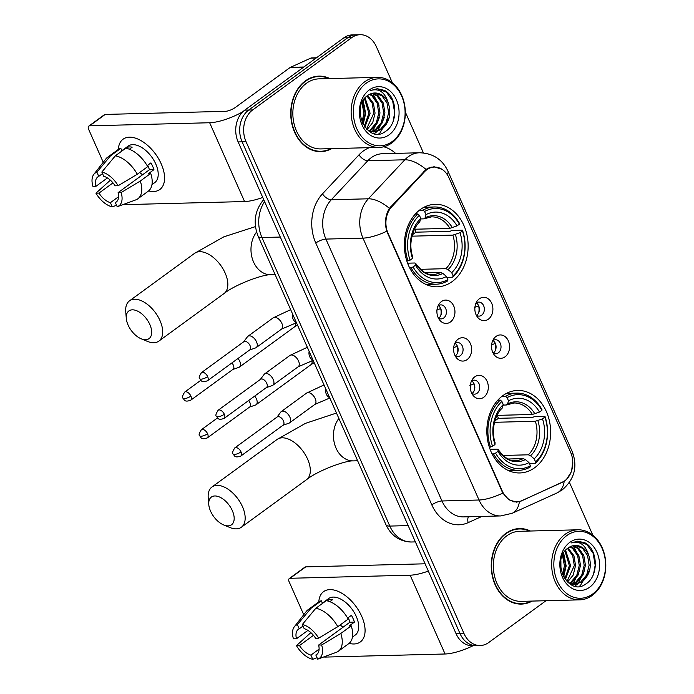 <?xml version="1.0" encoding="UTF-8"?>
<svg xmlns="http://www.w3.org/2000/svg" width="694" height="694" viewBox="0 0 694 694"><rect width="100%" height="100%" fill="white"/><g stroke="black" fill="none" stroke-linecap="round" stroke-linejoin="round"><path stroke-width="1.04" d="M502.777 395.693A41.267 31.889 88.5 0 0 488.064 442.512A41.267 31.889 88.5 0 0 519.797 472.952A41.267 31.889 88.5 0 0 534.692 467.704A41.267 31.889 88.5 0 0 549.405 420.885A41.267 31.889 88.5 0 0 517.672 390.444A41.267 31.889 88.5 0 0 502.777 395.693M420.295 209.553A41.267 31.889 88.5 0 0 405.582 256.372A41.267 31.889 88.5 0 0 437.315 286.813A41.267 31.889 88.5 0 0 452.202 281.564A41.267 31.889 88.5 0 0 466.915 234.746A41.267 31.889 88.5 0 0 435.181 204.305A41.267 31.889 88.5 0 0 420.295 209.553M450.449 321.955A11.677 9.022 -91.5 0 1 439.545 319.908A11.677 9.022 -91.5 0 1 439.137 303.963A11.677 9.022 -91.5 0 1 441.41 301.578A11.677 9.022 -91.5 0 1 453.746 306.063A11.677 9.022 -91.5 0 1 450.449 321.955M438.339 317.956A7.009 5.413 88.5 0 0 441.167 318.902A7.009 5.413 88.5 0 0 443.7 318.008A7.009 5.413 88.5 0 0 446.199 310.053A7.009 5.413 88.5 0 0 440.811 304.883A7.009 5.413 88.5 0 0 438.278 305.776A7.009 5.413 88.5 0 0 438.035 305.967M467.123 359.587A11.677 9.022 -91.5 0 1 456.227 357.549A11.677 9.022 -91.5 0 1 455.811 341.595A11.677 9.022 -91.5 0 1 458.092 339.21A11.677 9.022 -91.5 0 1 470.428 343.695A11.677 9.022 -91.5 0 1 467.123 359.587M455.021 355.597A7.009 5.413 88.5 0 0 457.849 356.534A7.009 5.413 88.5 0 0 460.374 355.64A7.009 5.413 88.5 0 0 462.872 347.694A7.009 5.413 88.5 0 0 457.485 342.524A7.009 5.413 88.5 0 0 454.96 343.417A7.009 5.413 88.5 0 0 454.709 343.608M483.805 397.228A11.677 9.022 -91.5 0 1 472.9 395.181A11.677 9.022 -91.5 0 1 472.493 379.236A11.677 9.022 -91.5 0 1 474.765 376.851A11.677 9.022 -91.5 0 1 487.101 381.336A11.677 9.022 -91.5 0 1 483.805 397.228M471.694 393.229A7.009 5.413 88.5 0 0 474.523 394.166A7.009 5.413 88.5 0 0 477.056 393.281A7.009 5.413 88.5 0 0 479.554 385.326A7.009 5.413 88.5 0 0 474.167 380.156A7.009 5.413 88.5 0 0 471.634 381.049A7.009 5.413 88.5 0 0 471.391 381.24M488.385 319.171A11.677 9.022 -91.5 0 1 477.481 317.123A11.677 9.022 -91.5 0 1 477.073 301.179A11.677 9.022 -91.5 0 1 479.354 298.793A11.677 9.022 -91.5 0 1 491.69 303.278A11.677 9.022 -91.5 0 1 488.385 319.171M476.284 315.171A7.009 5.413 88.5 0 0 479.112 316.117A7.009 5.413 88.5 0 0 481.636 315.223A7.009 5.413 88.5 0 0 484.134 307.269A7.009 5.413 88.5 0 0 478.747 302.098A7.009 5.413 88.5 0 0 476.223 302.992A7.009 5.413 88.5 0 0 475.971 303.183M505.067 356.803A11.677 9.022 -91.5 0 1 494.163 354.764A11.677 9.022 -91.5 0 1 493.755 338.811A11.677 9.022 -91.5 0 1 496.028 336.425A11.677 9.022 -91.5 0 1 508.364 340.91A11.677 9.022 -91.5 0 1 505.067 356.803M492.957 352.812A7.009 5.413 88.5 0 0 495.785 353.749A7.009 5.413 88.5 0 0 498.318 352.856A7.009 5.413 88.5 0 0 500.816 344.909A7.009 5.413 88.5 0 0 495.429 339.739A7.009 5.413 88.5 0 0 492.896 340.633A7.009 5.413 88.5 0 0 492.653 340.823M438.356 305.724A7.009 5.413 -91.5 0 1 441.462 311.823A7.009 5.413 -91.5 0 1 438.755 318.138A7.009 5.413 -91.5 0 1 438.677 318.19M455.038 343.357A7.009 5.413 -91.5 0 1 458.135 349.455A7.009 5.413 -91.5 0 1 455.438 355.77A7.009 5.413 -91.5 0 1 455.359 355.822M471.712 380.997A7.009 5.413 -91.5 0 1 474.817 387.096A7.009 5.413 -91.5 0 1 472.111 393.403A7.009 5.413 -91.5 0 1 472.033 393.463M476.301 302.94A7.009 5.413 -91.5 0 1 479.398 309.038A7.009 5.413 -91.5 0 1 476.7 315.345A7.009 5.413 -91.5 0 1 476.622 315.406M492.974 340.572A7.009 5.413 -91.5 0 1 496.08 346.67A7.009 5.413 -91.5 0 1 493.373 352.986A7.009 5.413 -91.5 0 1 493.295 353.038M424.468 171.808A21.028 16.248 -91.5 0 1 426.793 169.744A21.028 16.248 -91.5 0 1 434.375 167.072A21.028 16.248 -91.5 0 1 448.992 177.82L570.615 452.28A21.028 16.248 -91.5 0 1 562.105 482.391L521.905 500.634A21.028 16.248 -91.5 0 1 516.891 501.805A21.028 16.248 -91.5 0 1 502.274 491.057L388.085 233.366A21.028 16.248 -91.5 0 1 391.711 206.821L424.468 171.808L423.271 171.843M329.902 78.578A37.762 29.183 88.5 0 0 318.954 76.132A37.762 29.183 88.5 0 0 305.325 80.938A37.762 29.183 88.5 0 0 291.862 123.784A37.762 29.183 88.5 0 0 320.906 151.639A37.762 29.183 88.5 0 0 331.715 148.637M318.928 151.604A37.762 29.183 88.5 0 0 321.122 151.24M530.398 531.023A37.762 29.183 88.5 0 0 519.45 528.576A37.762 29.183 88.5 0 0 505.822 533.382A37.762 29.183 88.5 0 0 492.358 576.228A37.762 29.183 88.5 0 0 521.402 604.084A37.762 29.183 88.5 0 0 532.211 601.082M519.424 604.049A37.762 29.183 88.5 0 0 521.619 603.685M572.758 461.527L571.544 471.538L566.417 479.511L564.196 481.263L521.341 500.99L516.57 502.152L509.032 499.854L502.82 493.113L386.766 231.232C384.459 222.809 385.335 215.183 389.386 208.347L426.021 169.44L428.415 168.095L434.123 166.742L442.581 169.518M392.327 82.707L376.339 46.645A23.362 18.053 88.5 0 0 360.099 34.7L352.196 34.908A23.362 18.053 88.5 0 0 343.773 37.875L244.756 110.138A23.362 18.053 88.5 0 0 238.146 141.932L456.105 633.778L460.061 633.674A23.362 18.053 88.5 0 0 476.292 645.62A23.362 18.053 88.5 0 1 460.061 633.674L242.102 141.828L460.061 633.674L464.008 633.579A23.362 18.053 88.5 0 0 480.248 645.515A23.362 18.053 88.5 0 0 488.68 642.549L545.978 600.726M244.756 110.138L248.704 110.042A23.362 18.053 88.5 0 0 242.102 141.828A23.362 18.053 88.5 0 1 248.704 110.042L347.72 37.771L248.704 110.042L252.659 109.938A23.362 18.053 88.5 0 0 246.058 141.723L464.008 633.579M356.152 34.804A23.362 18.053 88.5 0 0 347.72 37.771A23.362 18.053 88.5 0 1 356.152 34.804M592.823 535.152L569.453 482.425M423.435 152.932L405.305 112.003M360.099 34.7A23.362 18.053 88.5 0 0 351.676 37.676L252.659 109.938M519.693 528.967A37.762 29.183 88.5 0 0 517.472 528.715M319.197 76.514A37.762 29.183 88.5 0 0 316.976 76.271M456.105 633.778A23.362 18.053 88.5 0 0 472.345 645.724L480.248 645.515M118.336 149.427A31.143 17.437 53.9 0 1 135.781 138.245A31.143 17.437 53.9 0 1 161.208 163.845A31.143 17.437 53.9 0 1 148.611 190.919A31.143 17.437 53.9 0 0 159.802 189.514A31.143 17.437 53.9 0 0 161.208 163.845A31.143 17.437 53.9 0 0 123.081 139.199A31.143 17.437 53.9 0 0 118.336 149.427M242.848 111.751A31.143 9.308 156.1 0 1 209.657 122.743L89.595 125.84A3.895 2.177 -126.1 0 0 88.806 126.091A3.895 2.177 -126.1 0 0 88.632 129.301L103.241 162.283M262.748 197.443A31.143 9.308 156.1 0 1 244.574 201.546L124.512 204.643A3.895 2.177 -126.1 0 1 123.48 204.418M88.806 126.091L104.438 114.683A3.895 2.177 53.9 0 1 105.228 114.432L225.29 111.335A7.79 2.325 -23.9 0 0 235.439 107.397L289.936 67.63A3.895 3.01 -91.5 0 1 290.413 67.353L310.756 58.123A3.895 3.01 -91.5 0 1 311.684 57.906L316.499 57.776M107.423 177.95L95.972 186.304A15.572 8.718 53.9 0 1 97.863 176.875A15.572 8.718 53.9 0 1 98.748 176.363L102.521 173.613M115.334 155.82L101.836 172.06L103.692 176.241A15.572 8.718 53.9 0 1 115.109 185.81L118.145 185.732L137.291 174.237L147.718 166.629A25.695 14.392 53.9 0 0 125.753 148.221L115.334 155.82A25.695 14.392 53.9 0 1 137.291 174.237M147.145 165.632L150.928 162.873A22.581 12.639 53.9 0 1 152.645 166.265A22.581 12.639 53.9 0 1 153.938 169.666L148.724 173.474L150.728 173.422L140.301 181.03L121.155 192.533L118.119 192.611L149.392 169.787A15.572 8.718 -126.1 0 0 148.195 166.378A15.572 8.718 -126.1 0 0 147.666 165.259M121.858 150.693L128.13 146.113A22.581 12.639 53.9 0 1 155.768 163.984A22.581 12.639 53.9 0 1 154.753 182.591L151.96 184.63M150.728 173.422A25.695 14.392 53.9 0 1 148.256 191.197L137.828 198.805A25.695 14.392 53.9 0 1 135.807 199.881L117.39 206.656A20.247 11.338 53.9 0 1 117.199 206.725L115.351 202.553L116.982 201.355M140.301 181.03A25.695 14.392 53.9 0 1 137.828 198.805M110.372 180.18L95.945 193.184L98.982 193.106L112.975 182.886M101.836 172.06A20.247 11.338 53.9 0 1 118.145 185.732M121.155 192.533A20.247 11.338 53.9 0 1 117.39 206.656M118.613 196.688L110.407 202.674L112.255 206.855L116.549 205.268M112.255 206.855A20.247 11.338 53.9 0 1 95.945 193.184M118.119 192.611A15.572 8.718 53.9 0 1 116.228 202.041A15.572 8.718 53.9 0 1 115.351 202.553M110.407 202.674A15.572 8.718 53.9 0 1 98.982 193.106M129.353 149.236L132.19 147.171A22.581 12.639 53.9 0 0 127.245 147.293L125.935 148.247M95.972 186.304L92.935 186.382A20.247 11.338 53.9 0 1 93.82 174.359L105.887 158.891A25.695 14.392 53.9 0 1 107.535 157.295L117.954 149.687A25.695 14.392 53.9 0 1 120.817 148.343L110.389 155.95L96.9 172.19L98.748 176.363M121.979 150.971L120.817 148.343M107.535 157.295A25.695 14.392 53.9 0 1 110.389 155.95M93.82 174.359A20.247 11.338 53.9 0 1 96.9 172.19M142.626 174.723A15.572 8.718 53.9 0 1 139.685 172.485M127.245 147.293L127.878 148.724M149.392 169.787L153.938 169.666M392.162 141.567A33.486 25.878 88.5 0 0 401.626 95.998A33.486 25.878 88.5 0 0 366.276 83.141A33.486 25.878 88.5 0 0 356.811 128.711A33.486 25.878 88.5 0 0 392.162 141.567M391.78 142.955A35.038 27.075 88.5 0 0 404.272 103.198A35.038 27.075 88.5 0 0 377.328 77.355A35.038 27.075 88.5 0 0 364.68 81.814A35.038 27.075 88.5 0 0 352.188 121.563A35.038 27.075 88.5 0 0 379.132 147.406A35.038 27.075 88.5 0 0 391.78 142.955M377.328 77.355L319.023 78.856A35.038 27.075 88.5 0 0 306.384 83.315A35.038 27.075 88.5 0 0 293.892 123.064A35.038 27.075 88.5 0 0 320.836 148.915L379.132 147.406M329.069 78.596A37.381 28.879 88.5 0 0 318.962 76.522L315.007 76.626A37.381 28.879 88.5 0 0 314.781 76.635M318.962 76.522A37.381 28.879 88.5 0 0 305.481 81.276A37.381 28.879 88.5 0 0 292.157 123.679A37.381 28.879 88.5 0 0 320.897 151.249A37.381 28.879 88.5 0 0 330.882 148.655M370.119 94.072L373.294 95.98L378.386 103.206L379.991 112.983L377.571 122.691L371.654 129.726L369.156 131.123M369.494 94.375L372.053 96.006L377.154 103.233L378.759 113.009L376.33 122.717L370.414 129.761L368.531 130.871L374.127 131.964L381.535 129.474C389.412 122.682 391.659 113.842 388.267 102.946A19.467 15.042 88.5 0 0 374.743 92.996A19.467 15.042 88.5 0 0 367.716 95.477C349.516 107.145 367.464 145.254 385.291 131.548C398.642 123.74 397.523 96.778 384.467 90.385L377.319 88.711L370.735 90.489C379.089 88.051 384.936 92.207 388.267 102.946M372.643 93.239L378.23 95.85L383.331 103.076L384.936 112.853L382.507 122.56L376.59 129.605L371.646 131.791M371.03 131.903L370.266 132.016M372.01 93.395L376.998 95.876L382.09 103.111L383.695 112.888L381.275 122.595L375.359 129.631L371.03 131.669M374.543 93.005L381.934 95.755L387.035 102.981L388.64 112.758L386.211 122.465L380.295 129.509L373.502 131.964M374.127 131.964L369.711 131.687M360.16 110.372L360.177 114.475M362.598 101.48L365.174 113.365L362.572 123.411M361.982 102.781L363.934 113.4L361.982 122.092M365.087 97.819L370.11 113.235L364.862 127.193M364.454 98.574L368.878 113.269L364.298 126.412M367.612 95.546L373.45 103.328L375.055 113.105L372.739 122.595L367.039 129.622M366.979 96.024L372.21 103.363L373.814 113.139L366.51 129.101M369.286 89.934A25.695 19.857 88.5 0 0 362.016 124.903A25.695 19.857 88.5 0 0 389.152 134.775A25.695 19.857 88.5 0 0 396.413 99.806A25.695 19.857 88.5 0 0 369.286 89.934M316.707 151.353A37.381 28.879 88.5 0 0 316.941 151.353L320.897 151.249M377.172 88.719L386.341 92.059L392.631 100.847L394.678 112.74L393.108 121.415M389.265 117.355L379.765 133.239L378.751 133.899M384.32 117.477L377.64 130.966M377.05 131.548L374.43 133.63M372.852 93.621L379.063 105.202M379.384 117.607L372.695 131.097M371.784 131.973L371.186 132.493M362.78 101.124L364.246 105.583M363.136 100.5L365.651 113.495L363.144 124.538M360.403 108.247L360.455 116.713M128.095 325.061A17.133 9.595 -126.1 0 0 141.177 338.793A17.133 9.595 -126.1 0 0 149.835 324.497A17.133 9.595 -126.1 0 0 134.992 310.157A17.133 9.595 -126.1 0 0 126.291 318.399A17.133 9.595 -126.1 0 0 128.095 325.061M126.291 318.399L125.735 311.693A24.915 13.949 53.9 0 1 129.492 300.849A24.915 13.949 53.9 0 1 159.993 320.567A24.915 13.949 53.9 0 1 158.865 341.101A24.915 13.949 53.9 0 1 147.388 341.37L141.177 338.793M413.086 266.956L411.048 267.754A38.621 29.842 88.5 0 0 436.257 284.193A38.621 29.842 88.5 0 0 447.509 281.009L447.89 279.621A37.068 28.645 88.5 0 1 413.086 266.956L415.498 265.195A33.486 25.878 88.5 0 0 446.502 276.472L442.885 273.427L440.69 272.464L425.578 272.855M407.595 263.182L414.656 263L415.637 263.52L415.498 265.195M412.349 234.798L415.923 232.186A36.99 28.584 88.5 0 0 414.786 229.228M415.923 232.186L450.016 231.31L451.907 230.486L462.482 230.208L462.421 230.955A37.068 28.645 88.5 0 1 453.104 275.813L452.722 277.21A38.621 29.842 88.5 0 0 462.482 230.208M452.722 277.21L446.893 277.357M411.048 267.754L409.607 267.789M406.823 260.987L410.076 260.163A37.068 28.645 88.5 0 1 419.393 215.305L417.797 213.96A38.621 29.842 88.5 0 0 408.037 260.953M417.797 213.96L415.35 214.021M453.104 275.813L451.707 272.673A33.486 25.878 88.5 0 0 460.009 232.716L462.421 230.955M446.502 276.472L447.89 279.621M419.393 215.305L420.781 218.445A33.486 25.878 88.5 0 0 412.488 258.402L410.076 260.163M460.009 232.716L452.87 235.119L411.976 236.168M420.391 269.324L445.904 268.665L448.09 269.628L451.707 272.673M412.488 258.402L412.609 256.563C407.768 243.941 413.693 226.574 419.54 222.297L420.781 218.445M440.69 272.464A28.81 22.26 88.5 0 1 433.004 274.46C427.678 275.44 421.874 271.71 415.585 263.286L415.637 263.52A29.955 23.145 88.5 0 0 442.885 273.427M419.367 210.256L423.01 210.161L424.598 211.497A37.068 28.645 88.5 0 1 459.411 224.153L459.471 223.416A38.621 29.842 88.5 0 0 434.262 206.977A38.621 29.842 88.5 0 0 423.01 210.161M459.411 224.153L456.999 225.914A33.486 25.878 88.5 0 0 425.995 214.646L424.598 211.497M414.535 229.237L449.859 228.317L456.999 225.914M425.995 214.646L425.127 217.803L423.826 218.853L420.651 218.94M449.859 228.317A28.81 22.26 88.5 0 0 431.512 216.858L423.826 218.853M210.586 511.2A17.133 9.595 -126.1 0 0 223.659 524.942A17.133 9.595 -126.1 0 0 232.325 510.637A17.133 9.595 -126.1 0 0 217.482 496.297A17.133 9.595 -126.1 0 0 208.773 504.538A17.133 9.595 -126.1 0 0 210.586 511.2M208.773 504.538L208.217 497.832A24.915 13.949 53.9 0 1 211.974 486.988A24.915 13.949 53.9 0 1 242.475 506.707A24.915 13.949 53.9 0 1 241.356 527.24A24.915 13.949 53.9 0 1 229.879 527.509L223.659 524.942M495.568 453.104L493.529 453.893A38.621 29.842 88.5 0 0 518.739 470.332A38.621 29.842 88.5 0 0 529.999 467.149L530.381 465.761A37.068 28.645 88.5 0 1 495.568 453.104L497.98 451.343A33.486 25.878 88.5 0 0 528.984 462.612L525.367 459.567L523.181 458.613L508.06 459.003M490.077 449.322L497.147 449.139L498.119 449.66L497.98 451.343M494.831 420.946L498.413 418.326A36.99 28.584 88.5 0 0 497.277 415.368M498.413 418.326L532.506 417.45L534.397 416.626L544.964 416.357L544.911 417.094A37.068 28.645 88.5 0 1 535.586 461.952L535.204 463.349A38.621 29.842 88.5 0 0 544.964 416.357M535.204 463.349L529.375 463.497M493.529 453.893L492.089 453.928M489.313 447.127L492.558 446.303A37.068 28.645 88.5 0 1 501.875 401.444L500.287 400.1A38.621 29.842 88.5 0 0 490.519 447.101M500.287 400.1L497.832 400.169M535.586 461.952L534.198 458.812A33.486 25.878 88.5 0 0 542.5 418.855L544.911 417.094M528.984 462.612L530.381 465.761M501.875 401.444L503.271 404.585A33.486 25.878 88.5 0 0 494.969 444.55L492.558 446.303M542.5 418.855L535.36 421.258L494.458 422.308M502.881 455.464L528.386 454.804L530.58 455.767L534.198 458.812M494.969 444.55L495.1 442.711C490.259 430.08 496.184 412.713 502.022 408.436L503.271 404.585M498.075 449.434L498.119 449.66A29.955 23.145 88.5 0 0 525.367 459.567M501.857 396.395L505.492 396.3L507.088 397.636A37.068 28.645 88.5 0 1 541.901 410.301L541.953 409.555A38.621 29.842 88.5 0 0 516.752 393.116A38.621 29.842 88.5 0 0 505.492 396.3M541.901 410.301L539.481 412.062A33.486 25.878 88.5 0 0 508.485 400.785L507.088 397.636M497.025 415.376L532.341 414.465L539.481 412.062M508.485 400.785L507.618 403.943L506.316 404.992L503.133 405.079M532.341 414.465A28.81 22.26 88.5 0 0 514.002 402.997L506.316 404.992M478.695 312.777A11.677 9.022 88.5 0 0 478.6 305.785L474.479 307.399M232.889 369.442L238.849 367.378A7.009 3.921 -126.1 0 0 239.447 367.065A7.009 3.921 -126.1 0 0 239.76 361.288A7.009 3.921 -126.1 0 0 237.999 358.477M190.893 396.083A5.058 2.837 -126.1 0 0 184.699 392.075C182.401 395.719 181.854 397.766 183.051 398.217A5.058 1.509 156.1 0 0 184.292 398.642A5.058 1.509 -23.9 0 0 190.893 396.083A5.058 2.837 -126.1 0 1 190.659 400.256L233.08 369.295A5.058 2.837 -126.1 0 0 233.314 365.122A5.058 2.837 -126.1 0 0 231.9 362.927M495.377 350.418A11.677 9.022 88.5 0 0 495.273 343.417L491.152 345.039M249.571 407.074L255.522 405.01A7.009 3.921 -126.1 0 0 256.121 404.697A7.009 3.921 -126.1 0 0 256.433 398.929A7.009 3.921 -126.1 0 0 254.681 396.109M207.567 433.724A5.058 2.837 -126.1 0 0 201.373 429.716C199.083 433.351 198.536 435.398 199.733 435.858A5.058 1.509 156.1 0 0 200.974 436.274A5.058 1.509 -23.9 0 0 207.567 433.724A5.058 2.837 -126.1 0 1 207.341 437.888L249.762 406.936A5.058 2.837 -126.1 0 0 249.987 402.763A5.058 2.837 -126.1 0 0 248.582 400.559M440.759 315.562A11.677 9.022 88.5 0 0 440.655 308.57L436.535 310.183M249.649 349.976L255.609 347.911A7.009 3.921 -126.1 0 0 256.207 347.599A7.009 3.921 -126.1 0 0 256.52 341.821A7.009 3.921 -126.1 0 0 249.363 335.827A7.009 3.921 -126.1 0 0 247.94 336.278A7.009 3.921 -126.1 0 0 247.463 336.746L243.681 341.795M207.653 376.616A5.058 2.837 -126.1 0 1 207.428 380.789L249.849 349.828A5.058 2.837 -126.1 0 0 250.074 345.655A5.058 2.837 -126.1 0 0 244.904 341.327A5.058 2.837 -126.1 0 0 243.88 341.656L201.46 372.617C199.161 376.252 198.614 378.299 199.811 378.751A5.058 1.509 156.1 0 0 201.052 379.176A5.058 1.509 -23.9 0 0 207.653 376.616A5.058 2.837 -126.1 0 0 201.46 372.617M457.433 353.203A11.677 9.022 88.5 0 0 457.337 346.211L453.217 347.824M266.331 387.608L272.291 385.543A7.009 3.921 -126.1 0 0 272.881 385.231A7.009 3.921 -126.1 0 0 273.193 379.462A7.009 3.921 -126.1 0 0 266.045 373.459A7.009 3.921 -126.1 0 0 264.622 373.91A7.009 3.921 -126.1 0 0 264.145 374.387L260.363 379.427M224.327 414.257A5.058 2.837 -126.1 0 1 224.101 418.43L266.522 387.469A5.058 2.837 -126.1 0 0 266.748 383.296A5.058 2.837 -126.1 0 0 261.586 378.959A5.058 2.837 -126.1 0 0 260.554 379.288L218.133 410.249C215.843 413.884 215.296 415.932 216.493 416.391A5.058 1.509 156.1 0 0 217.734 416.808A5.058 1.509 -23.9 0 0 224.327 414.257A5.058 2.837 -126.1 0 0 218.133 410.249M474.115 390.835A11.677 9.022 88.5 0 0 474.011 383.843L469.89 385.456M283.005 425.24L288.964 423.184A7.009 3.921 -126.1 0 0 289.563 422.872A7.009 3.921 -126.1 0 0 289.875 417.094A7.009 3.921 -126.1 0 0 282.718 411.1A7.009 3.921 -126.1 0 0 281.296 411.551A7.009 3.921 -126.1 0 0 280.818 412.019L277.036 417.068M241.009 451.889A5.058 2.837 -126.1 0 1 240.783 456.062L283.204 425.101A5.058 2.837 -126.1 0 0 283.43 420.928A5.058 2.837 -126.1 0 0 278.259 416.6A5.058 2.837 -126.1 0 0 277.236 416.929L234.815 447.882C232.525 451.525 231.969 453.572 233.167 454.023A5.058 1.509 156.1 0 0 234.407 454.449A5.058 1.509 -23.9 0 0 241.009 451.889A5.058 2.837 -126.1 0 0 234.815 447.882M318.832 601.871A31.143 17.437 53.9 0 1 336.278 590.689A31.143 17.437 53.9 0 1 361.704 616.289A31.143 17.437 53.9 0 1 349.108 643.364A31.143 17.437 53.9 0 0 360.299 641.959A31.143 17.437 53.9 0 0 361.704 616.289A31.143 17.437 53.9 0 0 323.578 591.644A31.143 17.437 53.9 0 0 318.832 601.871M428.328 571.084A31.143 9.308 156.1 0 1 410.154 575.187L290.092 578.284A3.895 2.177 -126.1 0 0 289.303 578.536A3.895 2.177 -126.1 0 0 289.12 581.746L303.738 614.728M473.108 645.698A31.143 9.308 156.1 0 1 445.071 653.991L325.009 657.088A3.895 2.177 -126.1 0 1 323.977 656.862M289.303 578.536L304.935 567.128A3.895 2.177 53.9 0 1 305.724 566.877L425.092 563.797M307.919 630.395L296.468 638.749A15.572 8.718 53.9 0 1 298.359 629.319A15.572 8.718 53.9 0 1 299.244 628.807L303.018 626.057M315.831 608.265L302.332 624.505L304.18 628.686A15.572 8.718 53.9 0 1 315.605 638.263L318.641 638.176L337.787 626.682L348.214 619.074A25.695 14.392 53.9 0 0 326.249 600.666L315.831 608.265A25.695 14.392 53.9 0 1 337.787 626.682M347.642 618.076L351.424 615.318A22.581 12.639 53.9 0 1 353.142 618.71A22.581 12.639 53.9 0 1 354.434 622.119L349.221 625.919L351.225 625.867L340.797 633.475L321.652 644.978L318.615 645.056L349.889 622.232A15.572 8.718 -126.1 0 0 348.692 618.831A15.572 8.718 -126.1 0 0 348.162 617.703M322.354 603.138L328.626 598.558A22.581 12.639 53.9 0 1 356.265 616.428A22.581 12.639 53.9 0 1 355.25 635.045L352.457 637.075M351.225 625.867A25.695 14.392 53.9 0 1 348.752 643.642L338.325 651.25A25.695 14.392 53.9 0 1 336.304 652.325L317.887 659.109A20.247 11.338 53.9 0 1 317.696 659.17L315.839 654.997L317.479 653.8M340.797 633.475A25.695 14.392 53.9 0 1 338.325 651.25M310.869 632.624L296.442 645.628L299.478 645.55L313.471 635.331M302.332 624.505A20.247 11.338 53.9 0 1 318.641 638.176M321.652 644.978A20.247 11.338 53.9 0 1 317.887 659.109M319.11 649.133L310.903 655.119L312.751 659.3L317.045 657.712M312.751 659.3A20.247 11.338 53.9 0 1 296.442 645.628M318.615 645.056A15.572 8.718 53.9 0 1 316.724 654.485A15.572 8.718 53.9 0 1 315.839 654.997M310.903 655.119A15.572 8.718 53.9 0 1 299.478 645.55M329.85 601.681L332.686 599.616A22.581 12.639 53.9 0 0 327.742 599.737L326.432 600.692M296.468 638.749L293.432 638.836A20.247 11.338 53.9 0 1 294.317 626.803L306.384 611.336A25.695 14.392 53.9 0 1 308.032 609.74L318.451 602.132A25.695 14.392 53.9 0 1 321.313 600.787L310.886 608.395L297.388 624.635L299.244 628.807M322.476 603.416L321.313 600.787M308.032 609.74A25.695 14.392 53.9 0 1 310.886 608.395M294.317 626.803A20.247 11.338 53.9 0 1 297.388 624.635M343.122 627.168A15.572 8.718 53.9 0 1 340.181 624.938M327.742 599.737L328.375 601.169M349.889 622.232L354.434 622.119M592.659 594.012A33.486 25.878 88.5 0 0 602.123 548.442A33.486 25.878 88.5 0 0 566.772 535.586A33.486 25.878 88.5 0 0 557.308 581.156A33.486 25.878 88.5 0 0 592.659 594.012M592.277 595.4A35.038 27.075 88.5 0 0 604.769 555.642A35.038 27.075 88.5 0 0 577.824 529.8A35.038 27.075 88.5 0 0 565.176 534.259A35.038 27.075 88.5 0 0 552.684 574.007A35.038 27.075 88.5 0 0 579.629 599.859A35.038 27.075 88.5 0 0 592.277 595.4M577.824 529.8L519.52 531.3A35.038 27.075 88.5 0 0 506.88 535.759A35.038 27.075 88.5 0 0 494.388 575.517A35.038 27.075 88.5 0 0 521.333 601.36L579.629 599.859M529.565 531.04A37.381 28.879 88.5 0 0 519.459 528.967L515.503 529.071A37.381 28.879 88.5 0 0 515.278 529.08M519.459 528.967A37.381 28.879 88.5 0 0 505.978 533.721A37.381 28.879 88.5 0 0 492.653 576.124A37.381 28.879 88.5 0 0 521.385 603.693A37.381 28.879 88.5 0 0 531.378 601.099M570.615 546.516L573.791 548.425L578.883 555.651L580.488 565.428L578.067 575.135L572.142 582.171L569.653 583.567M569.991 546.82L572.55 548.451L577.651 555.686L579.256 565.454L576.827 575.17L570.91 582.205L569.028 583.316L574.623 584.409L582.032 581.919C589.909 575.126 592.156 566.287 588.764 555.391A19.467 15.042 88.5 0 0 575.231 545.441A19.467 15.042 88.5 0 0 568.212 547.922C550.012 559.59 567.961 597.699 585.779 583.992C599.139 576.185 598.02 549.223 584.964 542.829L577.816 541.164L571.231 542.934C579.585 540.505 585.432 544.651 588.764 555.391M573.14 545.692L578.727 548.295L583.827 555.521L585.432 565.298L583.003 575.005L577.087 582.049L572.142 584.235M571.526 584.348L570.763 584.461M572.507 545.84L577.495 548.329L582.587 555.556L584.192 565.332L581.772 575.04L575.855 582.075L571.518 584.114M575.04 545.449L582.431 548.199L587.532 555.426L589.137 565.202L586.708 574.91L580.791 581.954L573.999 584.409M574.623 584.409L570.208 584.131M560.648 562.825L560.674 566.92M563.094 553.925L565.671 565.81L563.068 575.864M562.478 555.226L564.43 565.844L562.478 574.537M565.575 550.264L570.607 565.679L565.358 579.637M564.951 551.019L569.375 565.714L564.795 578.857M568.108 547.991L573.947 555.781L575.552 565.558L573.227 575.04L567.536 582.066M567.475 548.468L572.706 555.807L574.311 565.584L567.007 581.546M569.783 542.378A25.695 19.857 88.5 0 0 562.513 577.356A25.695 19.857 88.5 0 0 589.648 587.219A25.695 19.857 88.5 0 0 596.909 552.251A25.695 19.857 88.5 0 0 569.783 542.378M517.204 603.806A37.381 28.879 88.5 0 0 517.438 603.797L521.385 603.693M577.668 541.164L586.838 544.504L593.127 553.3L595.174 565.185L593.604 573.86M589.761 569.8L580.262 585.684L579.247 586.343M584.816 569.921L578.137 583.411M577.547 583.992L574.927 586.074M573.348 546.065L579.559 557.646M579.88 570.052L573.192 583.541M572.281 584.417L571.683 584.938M563.276 553.569L564.743 558.028M563.632 552.945L566.148 565.94L563.641 576.983M560.899 560.691L560.952 569.158M388.085 233.366L387.599 233.384M391.711 206.821L390.522 206.847M502.274 491.057L501.788 491.066M481.879 516.423L468.172 522.634A38.933 30.085 -91.5 0 1 431.824 504.902L315.77 243.021A7.79 2.325 -23.9 0 1 325.92 239.083L362.979 238.129A31.143 24.064 -91.5 0 1 368.341 198.796L404.854 159.785A31.143 24.064 -91.5 0 1 408.289 156.731A31.143 24.064 -91.5 0 1 419.532 152.767L382.472 153.73A31.143 24.064 88.5 0 0 371.238 157.685A31.143 24.064 88.5 0 0 367.794 160.739L331.29 199.751A31.143 24.064 88.5 0 0 325.92 239.083L441.974 500.973A31.143 24.064 88.5 0 0 463.618 516.891L500.678 515.937A31.143 24.064 -91.5 0 1 479.025 500.01L362.979 238.129A27.257 8.146 -23.9 0 0 386.766 231.232M426.021 169.44A27.257 13.611 43.1 0 0 404.854 159.785L367.794 160.739A7.79 3.886 -136.9 0 1 358.989 154.84A38.933 30.085 -91.5 0 1 369.408 147.657M571.648 455.056A27.257 8.146 -23.9 0 0 572.186 451.534L447.856 170.967A27.257 8.146 156.1 0 1 447.248 174.61M502.82 493.113A27.257 8.146 156.1 0 1 479.025 500.01L441.974 500.973A7.79 2.325 -23.9 0 0 431.824 504.902M519.39 501.719A27.257 16.439 65.6 0 1 512.163 513.291L500.678 515.937M315.77 243.021A38.933 30.085 -91.5 0 1 322.476 193.852A7.79 3.886 -136.9 0 0 331.29 199.751L368.341 198.796A27.257 13.611 43.1 0 1 389.386 208.347M564.196 481.263A27.257 16.439 65.6 0 1 556.952 492.974L512.163 513.291M322.476 193.852L358.989 154.84M383.713 146.781A38.933 30.085 -91.5 0 1 395.58 153.391M351.676 37.676L343.773 37.875M246.058 141.723L238.146 141.932M468.467 516.77A7.79 4.702 -114.4 0 0 468.172 522.634M264.596 201.607A31.143 24.064 88.5 0 0 261.942 237.522L280.298 237.053M385.994 524.777A15.572 4.658 -23.9 0 0 389.811 526.078A31.143 24.064 88.5 0 0 411.455 541.997C399.753 541.615 391.26 535.881 385.994 524.777L258.125 236.229A15.572 4.658 -23.9 0 0 261.942 237.522L389.811 526.078L408.167 525.601M263.677 199.612A15.572 7.781 43.1 0 1 263.703 199.586L263.677 199.612C254.715 210.499 252.868 222.705 258.125 236.229M244.574 201.546L209.657 122.743M303.478 67.283L289.936 67.63M105.228 114.432L89.595 125.84M290.413 67.353L303.859 67.006M316.23 57.975L310.756 58.123M275.154 274.642L270.877 274.755C263.763 274.087 235.509 284.254 224.015 293.553A24.915 13.949 -126.1 0 0 225.134 273.02A24.915 13.949 -126.1 0 0 194.632 253.301L129.492 300.849M270.877 274.755A24.915 19.259 -91.5 0 1 253.562 262.02A24.915 19.259 -91.5 0 1 256.589 232.022M448.09 269.628A29.955 23.145 88.5 0 0 455.385 234.511M419.922 221.612A29.955 23.145 88.5 0 0 412.626 256.728M445.904 268.665A28.81 22.26 88.5 0 0 452.87 235.119M452.375 227.71A29.955 23.145 88.5 0 0 425.127 217.803M357.636 460.781L353.367 460.894C346.245 460.226 317.991 470.393 306.496 479.701A24.915 13.949 -126.1 0 0 307.616 459.159A24.915 13.949 -126.1 0 0 277.114 439.441L211.974 486.988M353.367 460.894A24.915 19.259 -91.5 0 1 336.043 448.159A24.915 19.259 -91.5 0 1 338.872 418.439M498.075 449.426C504.356 457.849 510.168 461.579 515.486 460.608A28.81 22.26 88.5 0 0 523.181 458.613M530.58 455.767A29.955 23.145 88.5 0 0 537.876 420.651M502.404 407.751A29.955 23.145 88.5 0 0 495.108 442.867M528.386 454.804A28.81 22.26 88.5 0 0 535.36 421.258M534.866 413.858A29.955 23.145 88.5 0 0 507.618 403.943M297.466 325.009L294.369 326.978A7.009 3.921 -126.1 0 0 295.28 322.962M314.148 362.65L311.051 364.61A7.009 3.921 -126.1 0 0 311.953 360.602M256.207 347.599L281.53 329.112A7.009 3.921 -126.1 0 0 281.851 323.335A7.009 3.921 -126.1 0 0 281.669 322.953A7.009 3.921 -126.1 0 0 273.271 317.791L290.665 309.663M296.277 322.328A7.009 5.413 -91.5 0 1 292.851 318.624A7.009 5.413 -91.5 0 1 292.469 313.723M272.881 385.231L298.212 366.753A7.009 3.921 -126.1 0 0 298.524 360.975A7.009 3.921 -126.1 0 0 298.342 360.594A7.009 3.921 -126.1 0 0 289.945 355.432L307.347 347.295M312.959 359.96A7.009 5.413 -91.5 0 1 309.533 356.256A7.009 5.413 -91.5 0 1 309.142 351.355M289.563 422.872L314.885 404.385A7.009 3.921 -126.1 0 0 315.206 398.608A7.009 3.921 -126.1 0 0 315.024 398.226A7.009 3.921 -126.1 0 0 306.627 393.064L324.02 384.936M329.633 397.601A7.009 5.413 -91.5 0 1 326.206 393.897A7.009 5.413 -91.5 0 1 325.824 388.987M445.071 653.991L410.154 575.187M305.724 566.877L290.092 578.284M516.891 501.805L513.777 501.883M434.375 167.072L431.104 167.159M556.952 492.974L562.235 489.886C574.545 479.224 577.859 466.446 572.186 451.534M447.856 170.967C442.217 159.264 432.778 153.201 419.532 152.767M411.455 541.997L415.394 541.893M255.461 226.6L223.772 236.862L194.632 253.301M224.015 293.553L158.865 341.101M426.012 284.462L436.257 284.193M424.017 207.237L434.262 206.977M336.477 413.043L305.481 423.349L277.114 439.441M306.496 479.701L241.356 527.24M508.494 470.601L518.739 470.332M506.499 393.377L516.752 393.116M294.369 326.978L239.447 367.065M184.699 392.075L200.861 380.277M190.659 400.256C183.841 402.633 184.352 399.241 183.051 398.217M311.051 364.61L256.121 404.697M201.373 429.716L217.543 417.918M207.341 437.888C200.514 440.274 201.026 436.882 199.733 435.858M281.53 329.112L296.468 322.745M273.271 317.791L247.94 336.278M207.428 380.789C200.601 383.166 201.113 379.774 199.811 378.751M298.212 366.753L313.141 360.377M289.945 355.432L264.622 373.91M224.101 418.43C217.274 420.807 217.786 417.415 216.493 416.391M314.885 404.385L329.824 398.009M306.627 393.064L281.296 411.551M240.783 456.062C233.956 458.439 234.468 455.047 233.167 454.023"/></g></svg>
